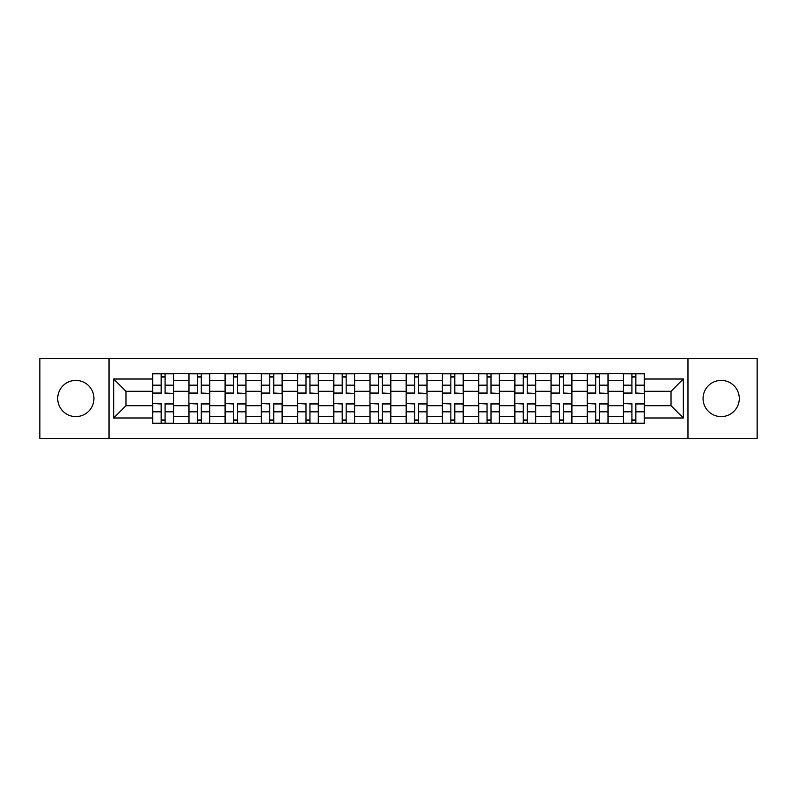 <?xml version="1.0" encoding="UTF-8"?>
<svg xmlns="http://www.w3.org/2000/svg" width="797" height="797" viewBox="0 0 797 797"><rect width="100%" height="100%" fill="white"/><g stroke="black" fill="none" stroke-linecap="round" stroke-linejoin="round"><path stroke-width="1.2" d="M721.165 380.398A18.102 18.102 0 0 0 703.064 398.5A18.102 18.102 0 0 0 721.165 416.602A18.102 18.102 0 0 0 739.277 398.5A18.102 18.102 0 0 0 721.165 380.398M75.835 380.398A18.102 18.102 0 0 0 57.723 398.5A18.102 18.102 0 0 0 75.835 416.602A18.102 18.102 0 0 0 93.936 398.5A18.102 18.102 0 0 0 75.835 380.398M687.97 438.31L757.15 438.31L757.15 358.69L39.85 358.69L39.85 438.31L687.97 438.31L687.97 358.69M188.879 423.456L188.879 380.627L173.557 380.627L173.557 423.456M173.557 380.627L173.557 373.544M188.879 380.627L188.879 373.544M209.77 373.544L209.77 423.456M225.093 423.456L225.093 373.544M245.984 373.544L245.984 423.456M261.306 423.456L261.306 373.544M282.198 373.544L282.198 423.456M297.52 423.456L297.52 373.544M318.411 373.544L318.411 423.456M333.734 423.456L333.734 373.544M354.625 373.544L354.625 423.456M369.947 423.456L369.947 373.544M390.839 373.544L390.839 423.456M406.161 423.456L406.161 373.544M427.053 373.544L427.053 423.456M442.375 423.456L442.375 373.544M463.266 373.544L463.266 423.456M478.589 423.456L478.589 373.544M499.48 373.544L499.48 423.456M514.802 423.456L514.802 373.544M535.694 373.544L535.694 423.456M551.016 423.456L551.016 373.544M571.907 373.544L571.907 423.456M587.23 423.456L587.23 373.544M608.121 373.544L608.121 423.456M623.443 423.456L623.443 373.544M623.443 405.693L608.121 405.693M587.23 405.693L571.907 405.693M551.016 405.693L535.694 405.693M514.802 405.693L499.48 405.693M478.589 405.693L463.266 405.693M442.375 405.693L427.053 405.693M406.161 405.693L390.839 405.693M369.947 405.693L354.625 405.693M333.734 405.693L318.411 405.693M297.52 405.693L282.198 405.693M261.306 405.693L245.984 405.693M225.093 405.693L209.77 405.693M188.879 405.693L173.557 405.693M623.443 391.307L608.121 391.307M587.23 391.307L571.907 391.307M551.016 391.307L535.694 391.307M514.802 391.307L499.48 391.307M478.589 391.307L463.266 391.307M442.375 391.307L427.053 391.307M406.161 391.307L390.839 391.307M369.947 391.307L354.625 391.307M333.734 391.307L318.411 391.307M297.52 391.307L282.198 391.307M261.306 391.307L245.984 391.307M225.093 391.307L209.77 391.307M188.879 391.307L173.557 391.307M125.976 405.693L152.665 405.693L152.665 391.307L125.976 391.307L125.976 405.693L113.672 417.997L113.672 379.003L152.665 379.003L152.665 391.307M644.335 391.307L644.335 405.693L671.024 405.693L671.024 391.307L644.335 391.307L644.335 373.544L152.665 373.544L152.665 379.003M644.335 379.003L683.328 379.003L683.328 417.997L644.335 417.997L644.335 405.693M152.665 405.693L152.665 423.456L644.335 423.456L644.335 417.997M152.665 417.997L113.672 417.997M109.03 438.31L109.03 358.69M165.089 419.969L161.143 419.969M161.143 377.031L165.089 377.031M201.302 419.969L197.357 419.969M197.357 377.031L201.302 377.031M237.516 419.969L233.571 419.969M233.571 377.031L237.516 377.031M273.73 419.969L269.784 419.969M269.784 377.031L273.73 377.031M309.943 419.969L305.998 419.969M305.998 377.031L309.943 377.031M346.157 419.969L342.212 419.969M342.212 377.031L346.157 377.031M382.371 419.969L378.416 419.969M378.416 377.031L382.371 377.031M418.584 419.969L414.629 419.969M414.629 377.031L418.584 377.031M454.788 419.969L450.843 419.969M450.843 377.031L454.788 377.031M491.002 419.969L487.057 419.969M487.057 377.031L491.002 377.031M527.216 419.969L523.27 419.969M523.27 377.031L527.216 377.031M563.429 419.969L559.484 419.969M559.484 377.031L563.429 377.031M599.643 419.969L595.698 419.969M595.698 377.031L599.643 377.031M635.857 419.969L631.911 419.969M631.911 377.031L635.857 377.031M113.672 379.003L125.976 391.307M671.024 405.693L683.328 417.997M671.024 391.307L683.328 379.003M165.089 393.021L173.447 393.509L165.089 393.509L165.089 373.773L173.447 373.773L168.805 373.773M173.447 393.021L173.447 373.773M161.143 376.792L165.089 376.792M168.456 373.773L152.785 373.773L152.785 393.509L161.143 393.509L161.143 373.773L157.776 373.773M161.143 403.979L152.785 403.491L161.143 403.491L161.143 423.227L152.785 423.227L157.427 423.227M152.785 403.979L152.785 423.227M165.089 420.208L161.143 420.208M157.776 423.227L173.447 423.227L173.447 403.491L165.089 403.491L165.089 423.227L168.456 423.227M201.302 393.021L209.661 393.509L201.302 393.509L201.302 373.773L209.661 373.773L205.018 373.773M209.661 393.021L209.661 373.773M197.357 376.792L201.302 376.792M204.67 373.773L188.999 373.773L188.999 393.509L197.357 393.509L197.357 373.773L193.99 373.773M237.516 393.021L245.875 393.509L237.516 393.509L237.516 373.773L245.875 373.773L241.232 373.773M245.875 393.021L245.875 373.773M233.571 376.792L237.516 376.792M240.883 373.773L225.212 373.773L225.212 393.509L233.571 393.509L233.571 373.773L230.203 373.773M197.357 403.979L188.999 403.491L197.357 403.491L197.357 423.227L188.999 423.227L193.641 423.227M188.999 403.979L188.999 423.227M201.302 420.208L197.357 420.208M193.99 423.227L209.661 423.227L209.661 403.491L201.302 403.491L201.302 423.227L204.67 423.227M233.571 403.979L225.212 403.491L233.571 403.491L233.571 423.227L225.212 423.227L229.855 423.227M225.212 403.979L225.212 423.227M237.516 420.208L233.571 420.208M230.203 423.227L245.875 423.227L245.875 403.491L237.516 403.491L237.516 423.227L240.883 423.227M273.73 393.021L282.088 393.509L273.73 393.509L273.73 373.773L282.088 373.773L277.446 373.773M282.088 393.021L282.088 373.773M269.784 376.792L273.73 376.792M277.097 373.773L261.426 373.773L261.426 393.509L269.784 393.509L269.784 373.773L266.417 373.773M309.943 393.021L318.302 393.509L309.943 393.509L309.943 373.773L318.302 373.773L313.649 373.773M318.302 393.021L318.302 373.773M305.998 376.792L309.943 376.792M313.311 373.773L297.64 373.773L297.64 393.509L305.998 393.509L305.998 373.773L302.631 373.773M346.157 393.021L354.506 393.509L346.157 393.509L346.157 373.773L354.506 373.773L349.863 373.773M354.506 393.021L354.506 373.773M342.212 376.792L346.157 376.792M349.514 373.773L333.853 373.773L333.853 393.509L342.212 393.509L342.212 373.773L338.845 373.773M269.784 403.979L261.426 403.491L269.784 403.491L269.784 423.227L261.426 423.227L266.068 423.227M261.426 403.979L261.426 423.227M273.73 420.208L269.784 420.208M266.417 423.227L282.088 423.227L282.088 403.491L273.73 403.491L273.73 423.227L277.097 423.227M305.998 403.979L297.64 403.491L305.998 403.491L305.998 423.227L297.64 423.227L302.282 423.227M297.64 403.979L297.64 423.227M309.943 420.208L305.998 420.208M302.631 423.227L318.302 423.227L318.302 403.491L309.943 403.491L309.943 423.227L313.311 423.227M342.212 403.979L333.853 403.491L342.212 403.491L342.212 423.227L333.853 423.227L338.496 423.227M333.853 403.979L333.853 423.227M346.157 420.208L342.212 420.208M338.845 423.227L354.506 423.227L354.506 403.491L346.157 403.491L346.157 423.227L349.514 423.227M382.371 393.021L390.719 393.509L382.371 393.509L382.371 373.773L390.719 373.773L386.077 373.773M390.719 393.021L390.719 373.773M378.416 376.792L382.371 376.792M385.728 373.773L370.067 373.773L370.067 393.509L378.416 393.509L378.416 373.773L375.058 373.773M378.416 403.979L370.067 403.491L378.416 403.491L378.416 423.227L370.067 423.227L374.71 423.227M370.067 403.979L370.067 423.227M382.371 420.208L378.416 420.208M375.058 423.227L390.719 423.227L390.719 403.491L382.371 403.491L382.371 423.227L385.728 423.227M418.584 393.021L426.933 393.509L418.584 393.509L418.584 373.773L426.933 373.773L422.29 373.773M426.933 393.021L426.933 373.773M414.629 376.792L418.584 376.792M421.942 373.773L406.281 373.773L406.281 393.509L414.629 393.509L414.629 373.773L411.272 373.773M414.629 403.979L406.281 403.491L414.629 403.491L414.629 423.227L406.281 423.227L410.923 423.227M406.281 403.979L406.281 423.227M418.584 420.208L414.629 420.208M411.272 423.227L426.933 423.227L426.933 403.491L418.584 403.491L418.584 423.227L421.942 423.227M454.788 393.021L463.147 393.509L454.788 393.509L454.788 373.773L463.147 373.773L458.504 373.773M463.147 393.021L463.147 373.773M450.843 376.792L454.788 376.792M458.155 373.773L442.494 373.773L442.494 393.509L450.843 393.509L450.843 373.773L447.486 373.773M450.843 403.979L442.494 403.491L450.843 403.491L450.843 423.227L442.494 423.227L447.137 423.227M442.494 403.979L442.494 423.227M454.788 420.208L450.843 420.208M447.486 423.227L463.147 423.227L463.147 403.491L454.788 403.491L454.788 423.227L458.155 423.227M491.002 393.021L499.36 393.509L491.002 393.509L491.002 373.773L499.36 373.773L494.718 373.773M499.36 393.021L499.36 373.773M487.057 376.792L491.002 376.792M494.369 373.773L478.698 373.773L478.698 393.509L487.057 393.509L487.057 373.773L483.689 373.773M487.057 403.979L478.698 403.491L487.057 403.491L487.057 423.227L478.698 423.227L483.351 423.227M478.698 403.979L478.698 423.227M491.002 420.208L487.057 420.208M483.689 423.227L499.36 423.227L499.36 403.491L491.002 403.491L491.002 423.227L494.369 423.227M527.216 393.021L535.574 393.509L527.216 393.509L527.216 373.773L535.574 373.773L530.932 373.773M535.574 393.021L535.574 373.773M523.27 376.792L527.216 376.792M530.583 373.773L514.912 373.773L514.912 393.509L523.27 393.509L523.27 373.773L519.903 373.773M523.27 403.979L514.912 403.491L523.27 403.491L523.27 423.227L514.912 423.227L519.554 423.227M514.912 403.979L514.912 423.227M527.216 420.208L523.27 420.208M519.903 423.227L535.574 423.227L535.574 403.491L527.216 403.491L527.216 423.227L530.583 423.227M563.429 393.021L571.788 393.509L563.429 393.509L563.429 373.773L571.788 373.773L567.145 373.773M571.788 393.021L571.788 373.773M559.484 376.792L563.429 376.792M566.797 373.773L551.125 373.773L551.125 393.509L559.484 393.509L559.484 373.773L556.117 373.773M559.484 403.979L551.125 403.491L559.484 403.491L559.484 423.227L551.125 423.227L555.768 423.227M551.125 403.979L551.125 423.227M563.429 420.208L559.484 420.208M556.117 423.227L571.788 423.227L571.788 403.491L563.429 403.491L563.429 423.227L566.797 423.227M599.643 393.021L608.001 393.509L599.643 393.509L599.643 373.773L608.001 373.773L603.359 373.773M608.001 393.021L608.001 373.773M595.698 376.792L599.643 376.792M603.01 373.773L587.339 373.773L587.339 393.509L595.698 393.509L595.698 373.773L592.33 373.773M595.698 403.979L587.339 403.491L595.698 403.491L595.698 423.227L587.339 423.227L591.982 423.227M587.339 403.979L587.339 423.227M599.643 420.208L595.698 420.208M592.33 423.227L608.001 423.227L608.001 403.491L599.643 403.491L599.643 423.227L603.01 423.227M635.857 393.021L644.215 393.509L635.857 393.509L635.857 373.773L644.215 373.773L639.573 373.773M644.215 393.021L644.215 373.773M631.911 376.792L635.857 376.792M639.224 373.773L623.553 373.773L623.553 393.509L631.911 393.509L631.911 373.773L628.544 373.773M631.911 403.979L623.553 403.491L631.911 403.491L631.911 423.227L623.553 423.227L628.195 423.227M623.553 403.979L623.553 423.227M635.857 420.208L631.911 420.208M628.544 423.227L644.215 423.227L644.215 403.491L635.857 403.491L635.857 423.227L639.224 423.227M587.23 380.627L571.907 380.627M551.016 380.627L535.694 380.627M514.802 380.627L499.48 380.627M478.589 380.627L463.266 380.627M442.375 380.627L427.053 380.627M406.161 380.627L390.839 380.627M369.947 380.627L354.625 380.627M333.734 380.627L318.411 380.627M297.52 380.627L282.198 380.627M261.306 380.627L245.984 380.627M225.093 380.627L209.77 380.627M623.443 380.627L608.121 380.627M587.23 416.373L571.907 416.373M551.016 416.373L535.694 416.373M514.802 416.373L499.48 416.373M478.589 416.373L463.266 416.373M442.375 416.373L427.053 416.373M406.161 416.373L390.839 416.373M369.947 416.373L354.625 416.373M333.734 416.373L318.411 416.373M297.52 416.373L282.198 416.373M261.306 416.373L245.984 416.373M225.093 416.373L209.77 416.373M188.879 416.373L173.557 416.373M623.443 416.373L608.121 416.373M165.089 385.18L173.447 385.18M152.785 393.021L161.143 393.021M152.785 385.18L161.143 385.18M161.143 411.82L152.785 411.82M173.447 403.979L165.089 403.979M173.447 411.82L165.089 411.82M201.302 385.18L209.661 385.18M188.999 393.021L197.357 393.021M188.999 385.18L197.357 385.18M237.516 385.18L245.875 385.18M225.212 393.021L233.571 393.021M225.212 385.18L233.571 385.18M197.357 411.82L188.999 411.82M209.661 403.979L201.302 403.979M209.661 411.82L201.302 411.82M233.571 411.82L225.212 411.82M245.875 403.979L237.516 403.979M245.875 411.82L237.516 411.82M273.73 385.18L282.088 385.18M261.426 393.021L269.784 393.021M261.426 385.18L269.784 385.18M309.943 385.18L318.302 385.18M297.64 393.021L305.998 393.021M297.64 385.18L305.998 385.18M346.157 385.18L354.506 385.18M333.853 393.021L342.212 393.021M333.853 385.18L342.212 385.18M269.784 411.82L261.426 411.82M282.088 403.979L273.73 403.979M282.088 411.82L273.73 411.82M305.998 411.82L297.64 411.82M318.302 403.979L309.943 403.979M318.302 411.82L309.943 411.82M342.212 411.82L333.853 411.82M354.506 403.979L346.157 403.979M354.506 411.82L346.157 411.82M382.371 385.18L390.719 385.18M370.067 393.021L378.416 393.021M370.067 385.18L378.416 385.18M378.416 411.82L370.067 411.82M390.719 403.979L382.371 403.979M390.719 411.82L382.371 411.82M418.584 385.18L426.933 385.18M406.281 393.021L414.629 393.021M406.281 385.18L414.629 385.18M414.629 411.82L406.281 411.82M426.933 403.979L418.584 403.979M426.933 411.82L418.584 411.82M454.788 385.18L463.147 385.18M442.494 393.021L450.843 393.021M442.494 385.18L450.843 385.18M450.843 411.82L442.494 411.82M463.147 403.979L454.788 403.979M463.147 411.82L454.788 411.82M491.002 385.18L499.36 385.18M478.698 393.021L487.057 393.021M478.698 385.18L487.057 385.18M487.057 411.82L478.698 411.82M499.36 403.979L491.002 403.979M499.36 411.82L491.002 411.82M527.216 385.18L535.574 385.18M514.912 393.021L523.27 393.021M514.912 385.18L523.27 385.18M523.27 411.82L514.912 411.82M535.574 403.979L527.216 403.979M535.574 411.82L527.216 411.82M563.429 385.18L571.788 385.18M551.125 393.021L559.484 393.021M551.125 385.18L559.484 385.18M559.484 411.82L551.125 411.82M571.788 403.979L563.429 403.979M571.788 411.82L563.429 411.82M599.643 385.18L608.001 385.18M587.339 393.021L595.698 393.021M587.339 385.18L595.698 385.18M595.698 411.82L587.339 411.82M608.001 403.979L599.643 403.979M608.001 411.82L599.643 411.82M635.857 385.18L644.215 385.18M623.553 393.021L631.911 393.021M623.553 385.18L631.911 385.18M631.911 411.82L623.553 411.82M644.215 403.979L635.857 403.979M644.215 411.82L635.857 411.82"/></g></svg>
